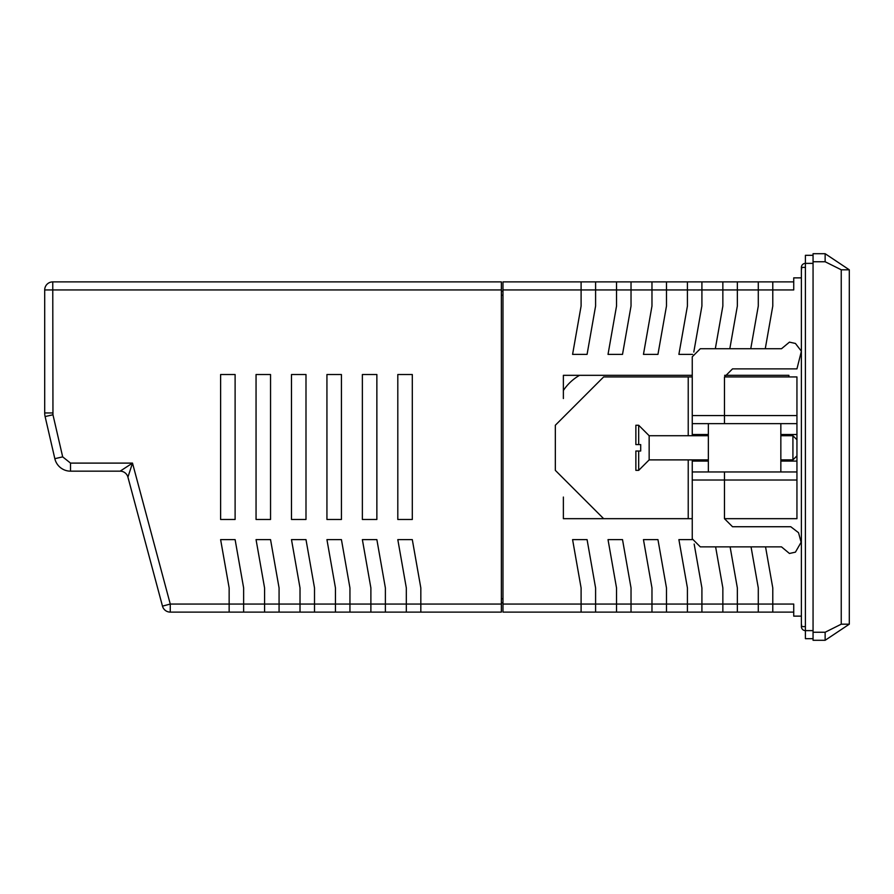 <?xml version="1.0" encoding="UTF-8"?>
<svg xmlns="http://www.w3.org/2000/svg" width="894" height="894" viewBox="0 0 894 894"><rect width="100%" height="100%" fill="white"/><g stroke="black" fill="none" stroke-linecap="round" stroke-linejoin="round"><path stroke-width="1.34" d="M52.757 281.889L52.958 414.76L45.113 416.57A16.103 16.103 0 0 1 44.7 412.95L44.7 289.947A8.057 8.057 0 0 1 52.757 281.889L501.366 281.889L501.366 612.111L170.262 612.111A8.057 8.057 0 0 1 162.484 606.143L170.262 604.053L229.143 604.053L229.143 587.95L220.617 539.618L235.111 539.618L243.637 587.95L243.637 612.111M406.323 612.111L406.323 587.95L397.808 539.618L412.302 539.618L420.828 587.95L420.828 612.111M264.579 612.111L264.579 587.95L256.053 539.618L270.547 539.618L279.073 587.95L279.073 612.111M300.015 612.111L300.015 587.95L291.489 539.618L305.994 539.618L314.509 587.95L314.509 612.111M335.451 612.111L335.451 587.95L326.936 539.618L341.43 539.618L349.945 587.95L349.945 612.111M370.887 612.111L370.887 587.95L362.372 539.618L376.866 539.618L385.381 587.95L385.381 612.111M397.808 519.481L397.808 374.519L412.302 374.519L412.302 519.481L397.808 519.481M362.372 519.481L362.372 374.519L376.866 374.519L376.866 519.481L362.372 519.481M326.936 519.481L326.936 374.519L341.43 374.519L341.43 519.481L326.936 519.481M291.489 519.481L291.489 374.519L305.994 374.519L305.994 519.481L291.489 519.481M256.053 519.481L256.053 374.519L270.547 374.519L270.547 519.481L256.053 519.481M220.617 519.481L220.617 374.519L235.111 374.519L235.111 519.481L220.617 519.481M229.143 612.111L229.143 604.053L501.366 604.053M45.113 416.57L54.836 458.678A16.103 16.103 0 0 0 70.525 471.16L120.142 471.16L132.502 463.103L127.92 477.128L162.484 606.143M127.92 477.128A8.057 8.057 0 0 0 120.142 471.16M849.3 624.191L825.14 640.294L813.059 640.294L813.059 253.706L825.14 253.706L849.3 269.809L849.3 624.191L841.243 624.191L825.14 632.248L825.14 640.294M765.264 348.738L772.785 306.05L772.785 289.947L793.727 289.947L793.727 277.866L801.382 277.866M793.727 281.889L772.785 281.889L772.785 289.947L758.291 289.947L758.291 306.05L750.759 348.738M729.817 348.738L737.349 306.05L737.349 289.947L722.855 289.947L722.855 306.05L715.323 348.738M693.8 352.046L701.913 306.05L701.913 289.947L687.419 289.947L687.419 306.05L678.892 354.382L692.626 354.382M666.477 306.05L666.477 289.947L651.972 289.947L651.972 306.05L643.456 354.382L657.95 354.382L666.477 306.05M631.03 306.05L631.03 289.947L616.536 289.947L616.536 306.05L608.021 354.382L622.515 354.382L631.03 306.05M595.594 306.05L595.594 289.947L581.1 289.947L581.1 306.05L572.585 354.382L587.079 354.382L595.594 306.05M595.594 612.111L616.536 612.111L616.536 604.053L631.03 604.053L631.03 587.95L622.515 539.618L608.021 539.618L616.536 587.95L616.536 604.053L595.594 604.053L595.594 587.95L587.079 539.618L572.585 539.618L581.1 587.95L581.1 604.053L595.594 604.053L595.594 612.111L502.976 612.111L502.976 281.889L502.976 289.947L581.1 289.947L581.1 281.889L502.976 281.889M651.972 587.95L651.972 604.053L666.477 604.053L666.477 587.95L657.95 539.618L643.456 539.618L651.972 587.95M692.28 539.618L678.892 539.618L687.419 587.95L687.419 604.053L701.913 604.053L701.913 587.95L694.169 544.044M715.613 546.871L722.855 587.95L722.855 604.053L737.349 604.053L737.349 587.95L730.107 546.871M751.049 546.871L758.291 587.95L758.291 604.053L772.785 604.053L772.785 587.95L765.543 546.871M801.382 616.134L793.727 616.134L793.727 604.053L772.785 604.053L772.785 612.111L793.727 612.111M563.376 375.324L563.376 398.545L563.376 375.324L692.247 375.324L563.376 375.324M788.899 375.324L788.899 376.933L788.899 375.324L724.621 375.324M563.376 497.064L563.376 518.676L688.224 518.676L563.376 518.676L563.376 497.064M772.785 281.889L581.1 281.889M616.536 612.111L772.785 612.111M502.976 602.835L501.366 602.824M501.366 291.176L502.976 291.165L501.366 291.176M758.291 612.111L758.291 604.053L737.349 604.053L737.349 612.111M722.855 612.111L722.855 604.053L701.913 604.053L701.913 612.111M687.419 612.111L687.419 604.053L666.477 604.053L666.477 612.111M651.972 612.111L651.972 604.053L631.03 604.053L631.03 612.111M581.1 612.111L581.1 604.053L502.976 604.053M737.349 281.889L737.349 289.947L758.291 289.947L758.291 281.889M701.913 281.889L701.913 289.947L722.855 289.947L722.855 281.889M666.477 281.889L666.477 289.947L687.419 289.947L687.419 281.889M631.03 281.889L631.03 289.947L651.972 289.947L651.972 281.889M595.594 281.889L595.594 289.947L616.536 289.947L616.536 281.889M813.059 630.628L805.405 630.628A4.023 4.023 0 0 1 801.382 626.605L801.382 544.703M801.382 543.999L801.382 351.7M801.382 350.761L801.382 267.395L805.405 267.395M813.059 255.315L805.405 255.315L805.405 638.685L813.059 638.685M805.405 263.372A4.023 4.023 0 0 0 801.382 267.395A4.023 4.023 0 0 1 805.405 263.372L813.059 263.372M780.842 434.518L796.945 434.518L796.945 439.747L792.922 435.724L792.922 459.885L780.842 459.885M692.247 435.724L692.247 434.518L708.35 434.518M692.247 434.518L692.247 356.795L700.304 348.738L781.501 348.738L789.447 342.134L795.425 343.452L801.393 351.23L796.945 368.876L732.521 368.876L724.464 376.933L796.945 376.933L796.945 434.518M692.247 518.676L603.651 518.676L555.33 470.356L555.33 425.253L603.651 376.933L692.247 376.933M796.945 439.747L796.945 461.092L780.842 461.092M724.464 518.676L724.464 480.022L692.247 480.022L692.247 538.814L700.304 546.871L781.501 546.871L789.447 553.475L795.425 552.157L801.113 542.289L798.543 532.701L790.765 526.734L732.521 526.734L724.464 518.676L796.945 518.676L796.945 461.092M692.247 480.022L692.247 459.885M796.945 471.965L692.247 471.965M780.842 471.965L780.842 423.644L708.35 423.644L796.945 423.644M692.247 423.644L708.35 423.644L708.35 471.965M692.247 415.587L724.464 415.587L724.464 376.933M708.35 461.092L692.247 461.092M796.945 415.587L724.464 415.587L724.464 423.644M724.464 471.965L724.464 480.022L796.945 480.022M708.35 435.724L649.156 435.724L649.156 459.885L708.35 459.885M649.156 435.724L638.685 425.253L638.685 444.586L640.696 444.586L640.696 451.023L638.685 451.023L638.685 470.356L649.156 459.885M638.685 425.253L635.869 425.253L635.869 444.586L638.685 444.586M638.685 451.023L635.869 451.023L635.869 470.356L638.685 470.356M563.376 390.488A48.321 48.321 0 0 1 579.547 375.324M44.7 289.947L501.366 289.947M52.958 414.76L62.681 456.868L54.836 458.678M70.525 471.16L70.525 463.103L62.681 456.868M70.525 463.103L132.502 463.103L170.262 604.053L170.262 612.111M44.7 412.95L52.757 412.95M825.14 253.706L825.14 261.752L841.243 269.776M841.243 624.191L841.243 269.809L849.3 269.809M813.059 261.752L825.14 261.752M825.14 632.248L813.059 632.248M501.366 598.79L502.976 598.801M502.976 295.199L501.366 295.21M805.405 626.605L801.382 626.605L801.683 625.062M805.405 630.628A4.023 4.023 0 0 1 801.382 626.605M688.224 518.676L688.224 459.885M688.224 435.724L688.224 376.933M801.683 268.938L801.382 267.395M780.842 435.724L792.922 435.724M796.945 455.862L792.922 459.885"/></g></svg>
